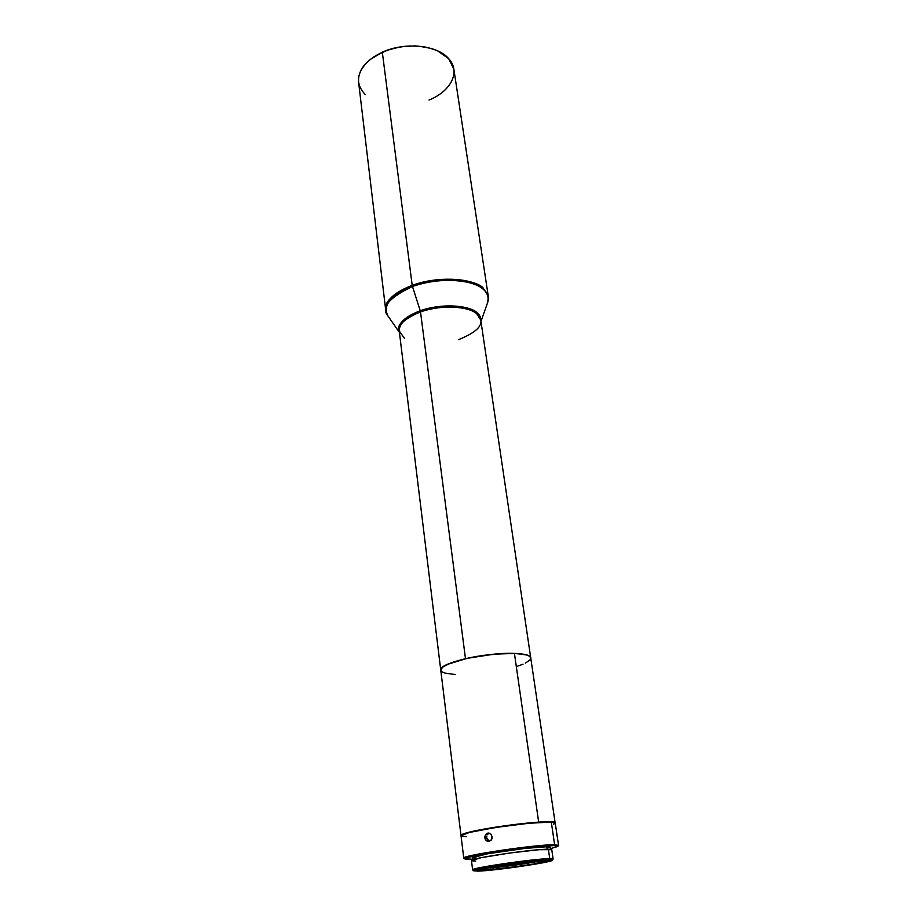 <?xml version="1.0" encoding="UTF-8"?>
<svg xmlns="http://www.w3.org/2000/svg" width="917" height="917" viewBox="0 0 917 917"><rect width="100%" height="100%" fill="white"/><g stroke="black" fill="none" stroke-linecap="round" stroke-linejoin="round"><path stroke-width="1.38" d="M458.672 339.622C474.937 332.986 482.296 326.441 480.76 319.999L476.611 313.603L476.691 312.479C472.874 307.722 448.161 301.372 420.238 310.737L412.467 286.494L420.238 310.737C402.838 318.451 395.88 325.524 399.376 331.965C397.187 324.033 404.145 316.961 420.238 310.737C439.885 303.584 467.349 304.559 476.691 312.479L476.611 313.603C472.817 308.891 448.253 302.599 420.502 311.883L465.492 658.704C493.644 651.976 531.287 651.7 530.794 657.89C530.198 655.346 524.742 653.855 514.426 653.42C486.629 652.067 437.822 663.312 440.756 670.086C440.985 666.43 449.238 662.636 465.492 658.704L420.502 311.883C406.059 317.351 398.975 323.724 399.25 331.014L404.443 338.339M412.467 286.494C390.883 295.251 382.63 304.971 387.719 315.631L388.544 316.812L387.719 315.631C380.887 307.355 389.129 297.635 412.467 286.494C447.439 274.481 478.456 282.94 483.087 289.119L483.156 288.007L488.268 296.191L483.156 288.007C478.514 281.783 447.347 273.266 412.203 285.347L382.32 52.2C365.757 60.213 357.836 70.162 358.57 82.026L385.702 310.061C385.3 300.627 394.138 292.385 412.203 285.347C436.893 276.097 471.602 277.599 483.156 288.007L483.087 289.119C487.214 292.007 488.784 296.329 487.798 302.094C489.162 297.291 487.592 292.97 483.087 289.119C471.579 278.779 437.042 277.301 412.467 286.494M365.264 94.577C355.017 83.688 356.438 72.145 369.54 59.949L382.32 52.2C401.829 44.429 420.204 43.959 437.432 50.767L448.688 58.654C461.01 71.813 450.935 91.253 429.018 100.056M493.506 867.7L485.735 868.261L493.506 867.7L492.75 869.534L480.531 869.901C478.605 868.8 514.173 863.103 534.026 861.384L492.062 867.035L481.734 869.259L480.76 870.038L484.669 870.13L509.875 867.585L533.236 864.078L545.42 860.994L534.026 861.384L545.512 861.12C546.268 862.381 512.271 867.78 492.75 869.534L493.506 867.7C507.766 866.405 531.608 862.943 540.056 860.914C531.608 862.943 507.766 866.405 493.506 867.7L493.392 866.806L493.506 867.7M485.093 868.044L485.15 868.101C503.869 864.227 549.73 858.874 548.515 860.662L539.998 863.035C520.581 866.943 476.152 872.113 477.516 870.256L485.093 868.044M528.169 865.155L549.466 860.524C548.813 861.441 541.706 862.966 528.169 865.155C505.691 868.754 476.015 871.815 476.565 870.405C477.012 869.58 483.878 868.09 497.152 865.935C520.168 862.198 550.418 859.126 549.466 860.547L542.807 860.375L518.598 862.874L481.379 868.812L476.657 870.52L484.142 870.52L528.169 865.155M549.741 858.656L549.008 859.802L552.321 860.135C554.59 861.934 494.252 870.806 477.872 871.127L473.699 870.76C471.498 868.984 534.554 859.779 549.008 859.802L549.741 858.656L553.134 859.023L549.741 858.656L548.377 849.222L549.741 858.656C534.955 858.587 470.318 868.032 472.622 869.889C469.813 868.112 534.852 858.587 549.741 858.656M538.669 822.113C549.306 821.426 554.808 821.598 555.186 822.641L555.186 822.687C554.98 821.609 549.478 821.414 538.669 822.113C519.354 823.351 486.09 828.097 470.834 831.776L470.834 831.776C464.117 833.37 460.838 834.596 460.987 835.421L460.987 835.376C460.964 834.539 464.243 833.335 470.834 831.776C486.09 828.097 519.354 823.351 538.669 822.113L514.426 653.42L538.669 822.113M485.357 839.514L484.875 837.932L486.709 837.966L489.357 841.485L487.615 840.213L486.709 837.966L484.875 837.932L484.933 836.27L487.191 833.278L489.334 833.163L491.214 834.447L492.085 838.379L491.443 839.892L488.956 841.577L486.285 840.751L485.047 838.746L484.933 836.27L486.549 833.633L487.97 833.06L490.664 833.874L492.154 836.694L490.939 840.511L487.557 841.474L485.357 839.514M554.636 844.775L558.556 845.371L554.636 844.775L554.143 845.531L558.017 846.116L550.338 848.752L557.857 846.414L554.143 845.531L554.636 844.775C537.282 844.236 460.46 855.618 463.773 858.186L463.773 858.186C460.3 855.653 537.259 844.236 554.636 844.775L551.3 822.079L554.636 844.775M558.017 846.116L558.556 845.371L555.232 822.973L551.3 822.079L528.857 823.271L496.269 827.386L469.515 832.43L461.022 835.616M556.848 835.307L556.424 831.318M472.587 859.263L465.228 859.16L464.495 858.702L465.561 858.003L486.583 853.349L523.057 848.099L554.143 845.531C537.018 845.027 461.251 856.26 464.483 858.759L472.587 859.263M550.108 847.205L546.819 846.735L547.174 849.245L546.819 846.735C532.364 846.357 469.653 855.653 472.404 857.739L487.638 853.784L524.753 848.443L546.819 846.735L550.12 847.228L550.418 849.291M552.321 860.135L541.534 863.023L514.804 867.264L487.099 870.497L473.814 870.909L483.408 868.135L511.136 863.699L540.044 860.352L552.321 860.135L553.123 859L551.77 849.704L548.377 849.222C533.488 848.901 468.621 858.495 471.464 860.559L481.333 857.659L509.657 853.028L539.207 849.692L551.759 849.681M472.931 860.983L475.751 861.04M473.814 858.163L476.531 858.22M553.444 824.257L555.083 823.328M555.232 822.95L551.3 822.079C533.912 820.795 457.48 832.395 461.022 835.708L463.773 858.186L464.483 858.759M461.182 835.96L466.191 836.648M555.954 828.509L555.53 827.547M486.755 836.304L486.709 837.966L486.755 836.304M488.348 833.679L487.328 834.791L488.348 833.679M514.426 653.42L494.045 654.188L467.269 658.303L447.232 664.424L442.086 667.53L440.756 670.086L442.773 666.957L451.347 662.75L465.492 658.704L482.984 655.495L500.934 653.661L516.363 653.5L526.817 655.013L529.671 656.308L530.794 657.89L529.04 655.919L525.716 654.704L514.426 653.42M440.802 670.316L442.097 671.863L445.043 673.112L455.268 674.534M517.497 666.212L523.022 664.183M525.292 663.151L529.831 660.137L530.805 658.28M485.15 868.101L523.618 862.312L548.423 860.582L535.081 863.94L502.929 868.605L479.293 870.6L477.608 870.118L478.812 869.603L485.15 868.101M432.537 48.888L424.113 46.801L414.942 45.884L400.603 46.79L386.779 50.332L372.726 57.542C391.834 45.735 412.157 42.984 433.718 49.289M480.978 321.431L487.798 302.094L488.268 296.191L453.858 69.142L448.688 58.654C437.363 45.093 404.947 41.724 382.32 52.2L412.203 285.347C392.785 293.772 383.948 302.002 385.702 310.061L387.719 315.631L399.434 332.458M476.691 312.479C479.797 314.978 481.207 317.798 480.898 320.939C480.921 317.248 479.511 314.428 476.691 312.479M555.129 822.778L480.76 319.999L476.611 313.603C467.326 305.739 440.034 304.788 420.502 311.883C404.947 318.44 397.863 324.813 399.25 331.014L460.987 835.376M473.699 870.76L472.622 869.889L471.464 860.559M472.656 859.814L472.404 857.739M487.97 833.06L489.025 833.094M399.25 331.014L400.099 333.41"/></g></svg>
